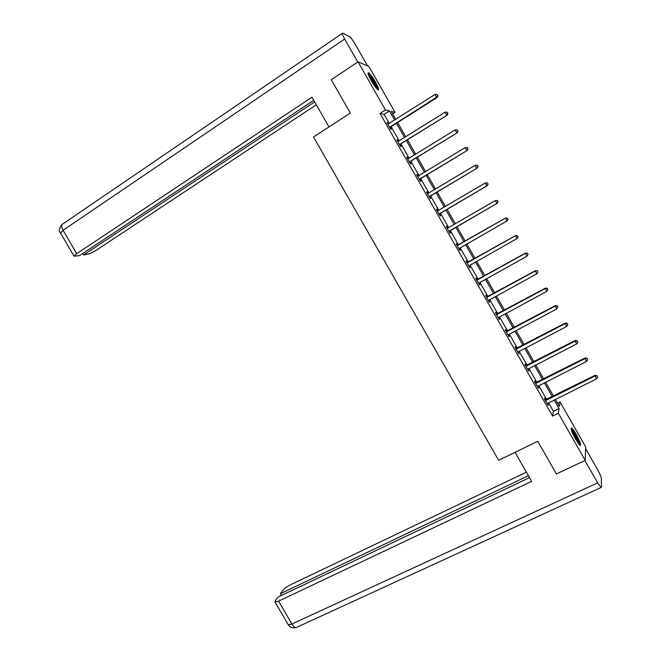 <?xml version="1.0" encoding="UTF-8"?>
<svg xmlns="http://www.w3.org/2000/svg" width="661" height="661" viewBox="0 0 661 661"><rect width="100%" height="100%" fill="white"/><g stroke="black" fill="none" stroke-linecap="round" stroke-linejoin="round"><path stroke-width="0.99" d="M575.698 439.425C571.765 432.054 570.41 428.245 571.641 427.989C572.641 428.667 574.128 430.699 576.086 434.095C580.003 441.408 581.35 445.217 580.135 445.522L575.698 439.425M371.168 80.543C368.227 75.172 367.351 72.586 368.541 72.768C370.226 73.949 372.556 77.073 375.539 82.146C378.472 87.492 379.348 90.086 378.158 89.921C376.497 88.764 374.167 85.641 371.168 80.543M557.545 403.193L560.049 401.946L585.696 446.968L585.2 460.37L556.405 473.954L537.74 441.275L498.617 460.312L313.512 136.967L350.33 113.081L331.277 79.717L358.055 61.861L368.904 66.455L395.047 112.345L391.271 111.395L395.799 119.352M392.667 113.857L395.047 112.345M389.296 123.483L384.099 114.37L380.017 113.436L552.579 416.083L553.397 411.332L548.531 402.797M546.664 399.525L538.748 385.644M536.914 382.422L528.957 368.466M527.156 365.31L519.158 351.28M517.389 348.173L509.35 334.078M507.615 331.021L499.534 316.85M497.824 313.851L489.702 299.615M488.025 296.665L479.869 282.354M478.217 279.463L470.021 265.078M468.401 262.243L460.163 247.792M458.577 245.008L450.315 230.524M448.712 227.706L440.474 213.255M438.838 210.38L430.617 195.97M428.948 193.037L420.76 178.668M419.049 175.677L410.886 161.35M409.142 158.293L401.004 144.015M399.219 140.9L391.105 126.664M388.387 124.053L386.85 122.376L390.668 129.077L391.32 129.184L390.287 127.383M398.31 141.454L396.774 139.785L400.583 146.478L401.202 146.527L400.178 144.726M408.225 158.847L407.283 157.194L406.689 157.178L410.498 163.862L411.084 163.854L410.06 162.061M418.132 176.223L417.157 174.512L416.587 174.545L420.396 181.221L420.95 181.164L419.925 179.371M428.031 193.574L427.023 191.806L426.485 191.905L430.286 198.573L430.815 198.457L429.79 196.664M437.913 210.917L436.871 209.091L436.367 209.24L440.168 215.899L440.664 215.734L439.639 213.941M447.737 228.144L446.72 226.359L446.241 226.558L450.042 233.217L450.505 232.994L449.48 231.201M457.569 245.396L456.553 243.603L456.107 243.859L459.899 250.511L460.329 250.238L459.312 248.445M467.393 262.624L466.377 260.839L465.964 261.145L469.756 267.796L470.153 267.457L469.136 265.672M477.209 279.834L476.193 278.05L475.813 278.421L479.597 285.056L479.96 284.668L478.944 282.883M487.017 297.037L486 295.252L485.645 295.674L489.429 302.3L489.768 301.862L488.776 300.127M496.808 314.215L495.791 312.43L495.477 312.901L499.253 319.527L499.559 319.032L498.601 317.363M506.59 331.376L505.574 329.599L505.293 330.12L509.061 336.738L509.342 336.193L508.416 334.582M516.365 348.521L515.357 346.744L515.101 347.322L518.868 353.932L518.224 351.776M526.131 365.649L525.123 363.872L524.9 364.508L528.66 371.11L528.023 368.962M535.889 382.76L534.881 380.984L534.683 381.678L538.442 388.271L537.806 386.131M545.639 399.855L544.623 398.087L544.466 398.823L548.225 405.416L547.589 403.276M585.2 460.37L558.338 413.241L559.049 408.539L554.174 399.979M552.579 416.083L558.338 413.241M380.017 113.436L385.462 109.941L358.055 61.861M394.658 120.079L389.453 110.941L385.462 109.941M552.307 396.707L544.375 382.793M542.541 379.571L534.575 365.583M532.766 362.41L524.751 348.355M522.983 345.24L514.927 331.111M513.184 328.054L505.095 313.851M503.385 310.852L495.246 296.582M493.569 293.624L485.389 279.289M483.745 276.389L475.523 261.979M473.912 259.137L465.65 244.644M464.063 241.86L455.793 227.343M454.181 224.525L445.927 210.041M444.291 207.157L436.062 192.715M434.384 189.773L426.18 175.38M424.469 172.381L416.29 158.029M414.538 154.963L406.383 140.653M404.606 137.529L396.476 123.26M555.372 399.384L559.371 406.399L560.049 401.946M397.616 122.541L405.747 136.81M407.531 139.934L415.686 154.253M417.438 157.318L425.618 171.678M427.328 174.678L435.533 189.079M437.21 192.029L445.448 206.472M447.092 209.355L455.346 223.848M456.958 226.665L465.228 241.191M466.823 243.983L475.077 258.476M476.697 261.318L484.918 275.736M486.562 278.636L494.742 292.98M496.428 295.938L504.558 310.216M506.276 313.215L514.374 327.426M516.117 330.483L524.165 344.621M525.941 347.736L533.956 361.798M535.765 364.971L543.739 378.96M545.573 382.182L553.505 396.104M384.099 114.37L389.453 110.941M553.397 411.332L559.049 408.539M387.073 122.781L387.511 122.508M396.964 140.132L397.401 139.859M406.846 157.458L407.283 157.194M416.719 174.777L417.157 174.512M426.585 192.07L427.023 191.806M436.434 209.355L436.871 209.091M446.274 226.616L446.72 226.359M459.891 250.486L460.329 250.238M469.707 267.713L470.153 267.457M479.514 284.916L479.96 284.668M489.314 302.102L489.768 301.862M499.105 319.28L499.559 319.032M508.887 336.432L509.342 336.193M518.662 353.569L519.108 353.329M528.42 370.689L528.874 370.457M538.17 387.792L538.624 387.561M547.919 404.879L548.374 404.656M390.114 126.763L390.767 126.879L437.086 97.531L436.574 97.316L389.635 127.267M437.698 95.605L437.053 94.465L437.698 95.605L436.574 97.316L434.955 94.473L387.875 124.185M390.767 126.879L389.957 127.837M437.086 97.531L437.904 95.688M437.053 94.465L434.955 94.473M368.251 74.445L372.044 78.799C375.217 83.666 376.919 87.103 377.158 89.111M376.126 87.954L371.556 79.378L368.813 75.916M377.819 89.698C377.158 87.045 375.208 83.261 371.978 78.345L368.02 73.561M571.261 429.576L573.07 431.559C576.656 437.128 578.681 441.474 579.135 444.589M578.16 443.341C577.111 439.896 575.277 436.202 572.649 432.244L571.724 431.063M579.755 445.241C578.813 441.234 576.491 436.4 572.79 430.732L571.087 428.716M328.98 126.937L311.984 97.208L76.684 253.684L74.007 256.162L79.494 255.675L313.744 100.29M357.775 62.051L344.662 39.057C342.398 34.934 341.737 32.951 342.679 33.116L349.537 36.619C350.908 37.611 352.8 40.156 355.213 44.246L367.533 65.877M82.757 253.502L83.592 254.939L87.822 254.171C90.169 253.609 92.945 252.312 96.167 250.279L316.313 104.785M83.592 254.939L314.644 101.868M515.051 452.314L531.667 481.357L278.587 601.122L291.898 624.025L597.643 482.877L584.894 460.519M526.396 472.152L290.386 584.836C287.023 586.547 284.552 588.331 282.991 590.19L280.404 593.71L528.428 475.697M597.643 482.877L601.014 487.512L601.469 487.132L601.328 478.49C601.08 476.655 599.824 473.697 597.577 469.616L585.638 448.654M529.527 477.614L277.909 597.123L275.24 600.758L275.034 602.022L278.587 601.122M281.421 595.454L280.404 593.71M400.037 144.172L447.133 115.196L399.558 144.668M447.77 113.328L447.125 112.188L447.77 113.328L446.646 115.047L445.035 112.205L397.798 141.594M400.657 144.23L399.847 145.18M447.133 115.196L447.96 113.386M447.125 112.188L445.035 112.205M409.952 161.557L457.164 132.853L409.465 162.052M457.833 131.027L457.189 129.895L457.833 131.027L456.71 132.754L455.099 129.92L407.713 158.979M410.539 161.565L409.721 162.507M457.164 132.853L458.007 131.068M457.189 129.895L455.099 129.92M419.851 178.933L467.187 150.485L419.371 179.42M467.881 148.717L467.236 147.585L467.881 148.717L466.765 150.444L465.154 147.61L417.62 176.347M420.413 178.883L419.595 179.817M467.187 150.485L468.046 148.733M467.236 147.585L465.154 147.61M429.749 196.284L477.201 168.109L429.262 196.771M477.92 166.382L476.812 168.125L475.201 165.291L477.432 165.25L478.077 166.382L477.432 165.25M427.51 193.698L475.201 165.291L477.275 165.25M430.278 196.177L429.452 197.11M477.201 168.109L478.077 166.382M439.631 213.619L487.198 185.708L439.144 214.106M487.95 184.039L486.851 185.782L485.24 182.948L487.446 182.882L487.95 184.039L487.446 182.882M437.392 211.033L485.24 182.948L487.306 182.907M440.127 213.462L439.301 214.379M437.351 210.966L438.012 210.867M487.198 185.708L488.091 184.006M449.505 230.945L497.196 203.291L449.017 231.424M497.973 201.671L496.874 203.414L495.271 200.589L497.46 200.49L497.973 201.671L497.46 200.49M447.266 228.359L495.271 200.589L497.328 200.539M449.967 230.722L449.141 231.639M447.191 228.227L448.042 228.103M497.196 203.291L498.097 201.622M508.094 219.212L507.342 218.155L508.094 219.212L507.177 220.857L458.883 248.718M507.978 219.287L506.888 221.038L505.574 218.039L457.024 245.471M457.131 245.661L505.285 218.221L507.342 218.155M459.618 248.098L458.974 248.883M507.458 218.089L505.574 218.039M518.084 236.787L517.447 235.663L518.084 236.787L516.894 238.646L468.732 266.003M517.984 236.886L516.894 238.646L515.547 235.589L466.848 262.698M466.988 262.938L515.291 235.82L517.34 235.754M517.447 235.663L515.547 235.589M528.065 254.345L527.42 253.221L528.065 254.345L526.891 256.228L478.572 283.263M527.974 254.46L526.891 256.228L525.512 253.122L476.664 279.909M476.829 280.206L525.288 253.411L527.329 253.337M478.961 282.867L478.605 283.313M527.42 253.221L525.512 253.122M486.67 297.458L535.27 270.985L536.872 273.803L488.405 300.515M486.463 297.103L535.468 270.638L537.31 270.903L537.955 272.026L537.31 270.903M537.393 270.762L535.468 270.638M536.872 273.803L537.955 272.026M496.494 314.694L545.251 288.535L546.845 291.352L498.229 317.743M496.254 314.281L545.416 288.138L545.251 288.535L547.283 288.444L547.928 289.568L547.283 288.444M547.349 288.287L545.416 288.138M546.845 291.352L547.928 289.568M506.309 331.905L555.215 306.076L556.81 308.885L508.045 334.953M506.037 331.434L555.347 305.613L555.215 306.076L557.248 305.977L557.884 307.101L557.248 305.977M557.297 305.787L555.347 305.613M556.81 308.885L557.884 307.101M516.117 349.107L565.172 323.593L566.766 326.402L517.852 352.156M515.811 348.578L565.271 323.08L565.172 323.593L567.196 323.485L567.832 324.609L567.196 323.485M567.237 323.279L565.271 323.08M566.766 326.402L567.832 324.609M525.916 366.293L575.12 341.093L576.714 343.902L527.643 369.334M525.578 365.707L575.186 340.522L575.12 341.093L577.136 340.977L577.772 342.101L577.136 340.977M577.16 340.754L575.186 340.522M576.714 343.902L577.772 342.101M535.699 383.454L585.059 358.576L586.646 361.377L537.434 386.495M535.336 382.818L585.092 357.948L585.059 358.576L587.067 358.452L587.703 359.576L587.067 358.452M587.084 358.204L585.092 357.948M586.646 361.377L587.703 359.576M545.474 400.607L594.983 376.043L596.569 378.844L547.209 403.64M545.077 399.905L594.983 375.365L594.983 376.043L596.99 375.911L597.627 377.034L596.99 375.911M596.99 375.638L594.983 375.365M596.569 378.844L597.627 377.034M389.759 127.102L390.411 127.218M344.662 39.057L63.084 230.284L76.684 253.684M342.224 33.422L63.216 223.691C61.2 224.352 61.151 226.549 63.084 230.284L60.663 233.209M288.056 624.422L288.287 624.827L291.898 624.025C293.286 626.306 294.666 627.512 296.054 627.628L297.318 627.049M399.674 144.503L400.302 144.561M409.589 161.895L410.184 161.895M419.495 179.263L420.049 179.205M429.386 196.614L429.914 196.507M439.268 213.941L439.763 213.784M447.464 228.326L447.935 228.119M449.141 231.259L449.604 231.044M457.329 245.628L457.767 245.363M457.792 245.471L458.23 245.214M459.007 248.561L459.436 248.288M486.868 297.433L487.215 297.012M487.331 297.285L487.678 296.863M496.692 314.669L497.006 314.19M497.155 314.52L497.469 314.041M506.508 331.888L506.797 331.351M506.979 331.739L507.26 331.211M516.315 349.091L516.572 348.496M516.786 348.942L517.034 348.355M526.115 366.268L526.338 365.632M526.586 366.136L526.8 365.492M535.906 383.438L536.096 382.744M536.368 383.306L536.558 382.603M545.68 400.591L545.837 399.839M546.151 400.45L546.308 399.707M389.833 127.003L390.494 127.119M74.007 256.162L60.465 232.87C58.581 231.11 59.093 228.301 62.002 224.451M601.014 487.512L296.054 627.628C289.419 628.28 289.617 625.917 288.287 624.827L275.034 602.022M399.715 144.462L400.335 144.519"/></g></svg>
